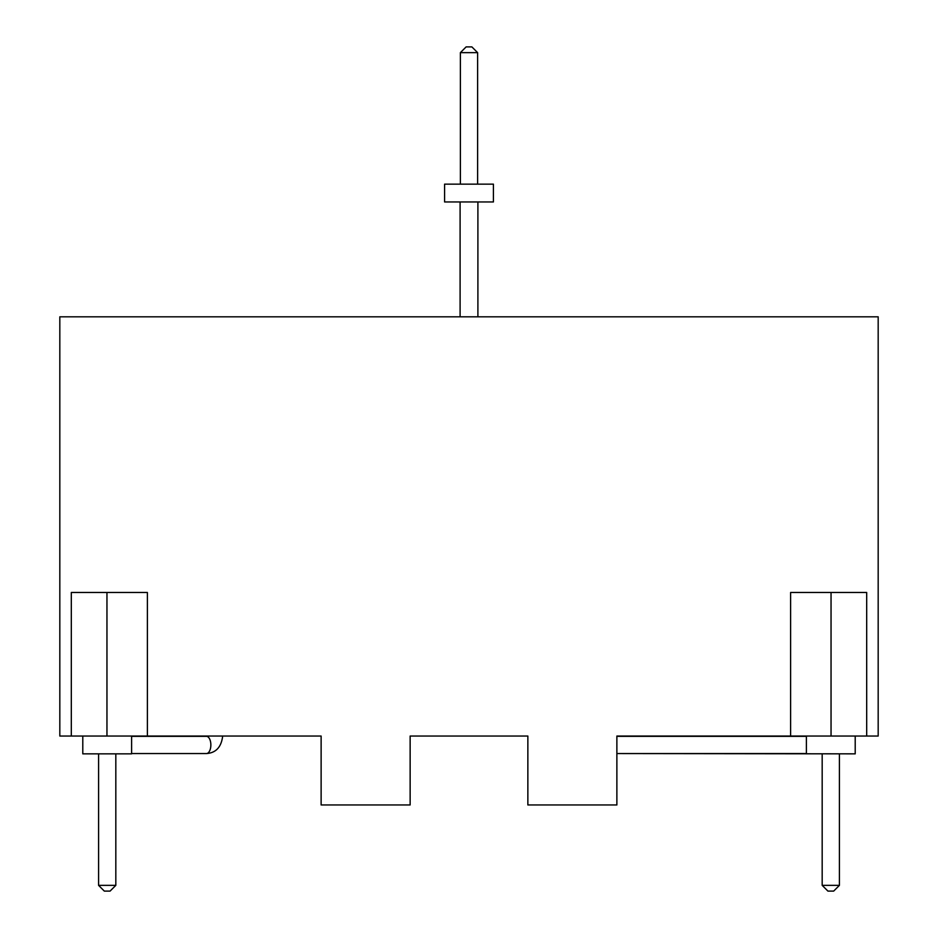 <?xml version="1.0" encoding="UTF-8"?>
<svg xmlns="http://www.w3.org/2000/svg" width="938" height="938" viewBox="0 0 938 938"><rect width="100%" height="100%" fill="white"/><g stroke="black" fill="none" stroke-linecap="round" stroke-linejoin="round"><path stroke-width="1.41" d="M616.876 804.956L616.876 736.049L790.617 736.049L790.617 592.476L866.689 592.476L866.689 736.049L878.179 736.049L831.045 736.049L866.689 736.049L866.689 592.476L790.617 592.476L790.617 736.049L831.045 736.049L831.045 592.476L831.045 736.049L616.876 736.049L616.876 804.956L527.86 804.956L527.86 736.049L410.141 736.049L527.86 736.049L527.86 804.956L616.876 804.956M59.821 316.81L878.179 316.81L878.179 736.049L878.179 316.81L59.821 316.81L59.821 736.049L106.955 736.049L59.821 736.049L59.821 316.81M147.383 736.049L147.383 592.476L71.311 592.476L71.311 736.049L71.311 592.476L147.383 592.476L147.383 736.049L321.124 736.049L321.124 804.956L321.124 736.049L106.955 736.049L106.955 592.476L106.955 736.049L147.383 736.049M410.141 804.956L321.124 804.956L410.141 804.956L410.141 736.049L410.141 804.956M115.82 885.355L98.584 885.355L104.329 891.1L110.074 891.1L115.82 885.355L115.82 753.847M98.584 885.355L98.584 753.847M82.79 736.049L82.79 753.847L131.601 753.847L131.601 736.049M839.416 885.355L822.18 885.355L827.926 891.1L833.671 891.1L839.416 885.355L839.416 753.847M822.18 885.355L822.18 753.847M806.399 753.554L616.876 753.554L855.21 753.847L855.21 736.049M477.899 201.951L477.899 316.81M477.618 52.645L460.382 52.645L466.127 46.9L471.873 46.9L477.618 52.645L477.618 184.153M460.382 52.645L460.382 184.153M493.411 184.153L444.589 184.153L444.589 201.951L493.411 201.951L493.411 184.153M460.101 201.951L460.101 316.81M208.705 752.335A8.618 4.432 90 0 1 206.43 753.554C215.928 752.933 221.345 747.094 222.681 736.049C221.345 747.094 215.928 752.933 206.43 753.554L131.601 753.554L206.43 753.554C215.928 752.933 221.345 747.094 222.681 736.049C221.345 747.094 215.928 752.933 206.43 753.554A8.618 4.432 90 0 0 208.705 752.335A8.618 4.432 90 0 0 210.698 742.65A8.618 4.432 90 0 0 206.43 736.33A8.618 4.432 90 0 1 210.698 742.65A8.618 4.432 90 0 1 208.705 752.335M206.43 736.33L131.601 736.33L206.43 736.33M806.399 736.33L616.876 736.33L806.399 736.049L806.399 753.847"/></g></svg>

